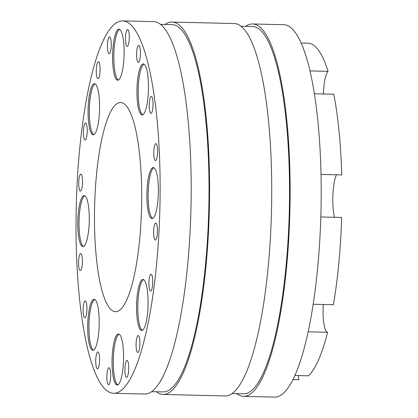 <?xml version="1.0" encoding="UTF-8"?>
<svg xmlns="http://www.w3.org/2000/svg" width="418" height="418" viewBox="0 0 418 418"><rect width="100%" height="100%" fill="white"/><g stroke="black" fill="none" stroke-linecap="round" stroke-linejoin="round"><path stroke-width="0.63" d="M113.68 393.296L144.753 394.033A186.25 41.826 -88.6 0 0 148.824 393.249A186.25 41.826 -88.6 0 0 191.125 199.788A186.25 41.826 -88.6 0 0 153.542 21.631L122.474 20.9A186.25 41.826 91.4 0 1 160.057 199.057A186.25 41.826 91.4 0 1 117.756 392.518A186.25 41.826 91.4 0 1 113.68 393.296A186.25 41.826 91.4 0 1 76.264 206.111A186.25 41.826 91.4 0 1 122.474 20.9M156.306 391.75A186.25 41.826 -88.6 0 0 163.145 394.467L225.281 395.935A186.25 41.826 -88.6 0 0 271.496 210.719A186.25 41.826 -88.6 0 0 234.075 23.533L171.934 22.065A186.25 41.826 -88.6 0 0 164.979 24.453M163.145 394.467A186.25 41.826 -88.6 0 0 209.355 209.256A186.25 41.826 -88.6 0 0 171.934 22.065M236.839 393.651A186.25 41.826 -88.6 0 0 243.673 396.368A186.25 41.826 -88.6 0 0 289.888 211.153A186.25 41.826 -88.6 0 0 252.467 23.967A186.25 41.826 -88.6 0 0 245.507 26.355M243.673 396.368L274.746 397.1A186.25 41.826 -88.6 0 0 320.956 211.889A186.25 41.826 -88.6 0 0 283.535 24.704L252.467 23.967M126.032 32.547A8.48 1.902 91.4 0 1 127.574 29.49A8.48 1.902 91.4 0 1 129.277 38.012A8.48 1.902 91.4 0 1 127.176 46.445A8.48 1.902 91.4 0 1 125.567 41.549A8.48 1.902 91.4 0 1 126.032 32.547M137.151 48.399A8.48 1.902 91.4 0 1 138.692 45.343A8.48 1.902 91.4 0 1 140.396 53.865A8.48 1.902 91.4 0 1 138.295 62.298A8.48 1.902 91.4 0 1 136.686 57.397A8.48 1.902 91.4 0 1 137.151 48.399M151.149 96.391A8.48 1.902 91.4 0 1 151.337 96.354A8.48 1.902 91.4 0 1 153.04 104.876A8.48 1.902 91.4 0 1 150.935 113.309A8.48 1.902 91.4 0 1 149.226 105.2A8.48 1.902 91.4 0 1 151.149 96.391M155.684 143.708A8.48 1.902 91.4 0 1 155.872 143.672A8.48 1.902 91.4 0 1 157.576 152.194A8.48 1.902 91.4 0 1 155.47 160.627A8.48 1.902 91.4 0 1 153.761 152.518A8.48 1.902 91.4 0 1 155.684 143.708M156.896 225.088A8.48 1.902 91.4 0 1 157.257 234.508A8.48 1.902 91.4 0 1 155.334 240.084A8.48 1.902 91.4 0 1 153.631 231.562A8.48 1.902 91.4 0 1 155.731 223.128A8.48 1.902 91.4 0 1 156.896 225.088M152.189 276.152A8.48 1.902 91.4 0 1 152.549 285.572A8.48 1.902 91.4 0 1 150.626 291.147A8.48 1.902 91.4 0 1 148.923 282.625A8.48 1.902 91.4 0 1 151.029 274.192A8.48 1.902 91.4 0 1 152.189 276.152M139.905 343.246A8.48 1.902 91.4 0 1 137.788 352.499A8.48 1.902 91.4 0 1 136.085 343.977A8.48 1.902 91.4 0 1 138.186 335.544A8.48 1.902 91.4 0 1 139.905 343.246M128.713 368.143A8.48 1.902 91.4 0 1 126.597 377.397A8.48 1.902 91.4 0 1 124.893 368.875A8.48 1.902 91.4 0 1 126.999 360.447A8.48 1.902 91.4 0 1 128.713 368.143M110.122 381.65A8.48 1.902 91.4 0 1 108.581 384.706A8.48 1.902 91.4 0 1 106.877 376.184A8.48 1.902 91.4 0 1 108.983 367.751A8.48 1.902 91.4 0 1 110.587 372.652A8.48 1.902 91.4 0 1 110.122 381.65M99.003 365.802A8.48 1.902 91.4 0 1 97.462 368.859A8.48 1.902 91.4 0 1 95.759 360.337A8.48 1.902 91.4 0 1 97.864 351.904A8.48 1.902 91.4 0 1 99.468 356.8A8.48 1.902 91.4 0 1 99.003 365.802M85.006 317.805A8.48 1.902 91.4 0 1 84.817 317.842A8.48 1.902 91.4 0 1 83.114 309.32A8.48 1.902 91.4 0 1 85.22 300.887A8.48 1.902 91.4 0 1 86.928 308.996A8.48 1.902 91.4 0 1 85.006 317.805M80.47 270.488A8.48 1.902 91.4 0 1 80.287 270.524A8.48 1.902 91.4 0 1 78.579 262.002A8.48 1.902 91.4 0 1 80.684 253.569A8.48 1.902 91.4 0 1 82.398 261.684A8.48 1.902 91.4 0 1 80.47 270.488M79.258 189.114A8.48 1.902 91.4 0 1 78.897 179.693A8.48 1.902 91.4 0 1 80.826 174.118A8.48 1.902 91.4 0 1 82.529 182.64A8.48 1.902 91.4 0 1 80.423 191.073A8.48 1.902 91.4 0 1 79.258 189.114M83.966 138.044A8.48 1.902 91.4 0 1 83.605 128.624A8.48 1.902 91.4 0 1 85.528 123.049A8.48 1.902 91.4 0 1 87.231 131.571A8.48 1.902 91.4 0 1 85.131 140.004A8.48 1.902 91.4 0 1 83.966 138.044M95.048 83.908A25.514 5.732 -88.6 0 0 91.03 92.968A25.514 5.732 -88.6 0 0 89.541 118.775A25.514 5.732 -88.6 0 0 93.851 134.622M89.786 92.942A25.514 5.732 91.4 0 1 94.431 83.741A25.514 5.732 91.4 0 1 99.557 109.385A25.514 5.732 91.4 0 1 93.23 134.758A25.514 5.732 91.4 0 1 88.391 120.018A25.514 5.732 91.4 0 1 89.786 92.942M119.564 29.359A25.514 5.732 -88.6 0 0 113.858 54.596A25.514 5.732 -88.6 0 0 118.367 80.073M118.388 29.302A25.514 5.732 91.4 0 1 118.947 29.192A25.514 5.732 91.4 0 1 124.073 54.836A25.514 5.732 91.4 0 1 117.74 80.209A25.514 5.732 91.4 0 1 112.594 55.803A25.514 5.732 91.4 0 1 118.388 29.302M143.923 64.085A25.514 5.732 -88.6 0 0 138.217 89.316A25.514 5.732 -88.6 0 0 142.726 114.793M146.807 69.811A25.514 5.732 91.4 0 1 147.894 98.157A25.514 5.732 91.4 0 1 142.099 114.929A25.514 5.732 91.4 0 1 136.973 89.29A25.514 5.732 91.4 0 1 143.306 63.917A25.514 5.732 91.4 0 1 146.807 69.811M153.855 167.738A25.514 5.732 -88.6 0 0 148.15 192.975A25.514 5.732 -88.6 0 0 152.659 218.452M158.396 190.744A25.514 5.732 91.4 0 1 152.032 218.588A25.514 5.732 91.4 0 1 146.906 192.944A25.514 5.732 91.4 0 1 153.239 167.571A25.514 5.732 91.4 0 1 158.396 190.744M143.546 279.605A25.514 5.732 -88.6 0 0 137.841 304.842A25.514 5.732 -88.6 0 0 142.35 330.319M146.368 321.259A25.514 5.732 91.4 0 1 141.723 330.455A25.514 5.732 91.4 0 1 136.597 304.811A25.514 5.732 91.4 0 1 142.93 279.443A25.514 5.732 91.4 0 1 147.763 294.178A25.514 5.732 91.4 0 1 146.368 321.259M119.031 334.154A25.514 5.732 -88.6 0 0 113.325 359.391A25.514 5.732 -88.6 0 0 117.834 384.868M117.766 384.9A25.514 5.732 91.4 0 1 117.212 385.004A25.514 5.732 91.4 0 1 112.081 359.365A25.514 5.732 91.4 0 1 118.414 333.992A25.514 5.732 91.4 0 1 123.561 358.398A25.514 5.732 91.4 0 1 117.766 384.9M94.672 299.434A25.514 5.732 -88.6 0 0 89.379 317.382A25.514 5.732 -88.6 0 0 90.591 344.416A25.514 5.732 -88.6 0 0 93.475 350.143M89.347 344.385A25.514 5.732 91.4 0 1 88.266 316.039A25.514 5.732 91.4 0 1 94.055 299.267A25.514 5.732 91.4 0 1 99.181 324.911A25.514 5.732 91.4 0 1 92.853 350.279A25.514 5.732 91.4 0 1 89.347 344.385M301.017 43.054L309.106 43.247A168.391 37.819 -88.6 0 1 328.088 71.321A22.964 5.157 -88.6 0 0 323.459 93.993M298.374 375.578A25.514 5.732 -88.6 0 0 298.88 379.727L293.07 379.591M295.014 375.495L308.526 375.813A168.391 37.819 -88.6 0 0 327.634 332.289A22.964 5.157 -88.6 0 1 323.307 304.492M336.433 174.797A25.514 5.732 -88.6 0 0 334.499 217.292M320.82 216.968L341.663 217.459A168.391 37.819 -88.6 0 1 333.402 304.732L313.249 304.257M320.987 174.431L341.736 174.923A168.391 37.819 -88.6 0 0 333.768 94.238L314.289 93.778M94.463 216.681A104.604 23.492 91.4 0 1 120.546 102.52A104.604 23.492 91.4 0 1 141.692 197.521A104.604 23.492 91.4 0 1 115.608 311.676A104.604 23.492 91.4 0 1 94.463 216.681M96.255 70.956A8.48 1.902 91.4 0 1 98.366 61.702A8.48 1.902 91.4 0 1 100.074 70.224A8.48 1.902 91.4 0 1 97.969 78.652A8.48 1.902 91.4 0 1 96.255 70.956M107.442 46.053A8.48 1.902 91.4 0 1 109.558 36.8A8.48 1.902 91.4 0 1 111.261 45.322A8.48 1.902 91.4 0 1 109.161 53.755A8.48 1.902 91.4 0 1 107.442 46.053M77.758 223.452A25.514 5.732 91.4 0 1 84.122 195.614A25.514 5.732 91.4 0 1 89.248 221.253A25.514 5.732 91.4 0 1 82.916 246.625A25.514 5.732 91.4 0 1 77.758 223.452M309.858 70.893L328.088 71.321M308.244 331.835L327.634 332.289M84.739 195.776A25.514 5.732 -88.6 0 0 79.002 223.484A25.514 5.732 -88.6 0 0 83.543 246.489M240.909 26.25L252.404 26.517A183.701 41.257 91.4 0 1 289.538 193.346A183.701 41.257 91.4 0 1 243.736 393.813L232.241 393.547M151.708 391.645L163.203 391.917A183.701 41.257 -88.6 0 0 208.786 209.24A183.701 41.257 -88.6 0 0 171.876 24.62L160.381 24.348"/></g></svg>
